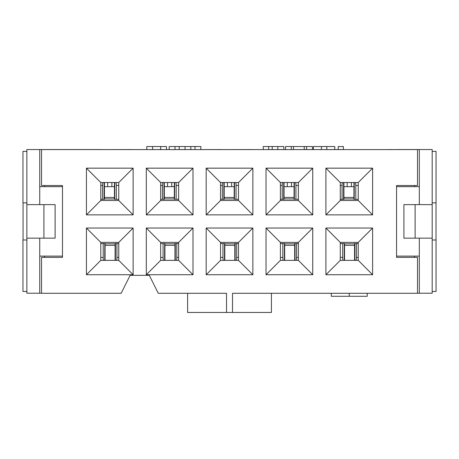 <?xml version="1.0" encoding="UTF-8"?>
<svg xmlns="http://www.w3.org/2000/svg" width="459" height="459" viewBox="0 0 459 459"><rect width="100%" height="100%" fill="white"/><g stroke="black" fill="none" stroke-linecap="round" stroke-linejoin="round"><path stroke-width="0.69" d="M414.517 257.367L414.517 256.116M414.517 186.664L414.517 185.522M44.523 256.116L44.523 257.367M44.523 185.522L44.523 186.664M271.43 293.29L271.43 312.447L232.512 312.447L232.512 293.29L417.506 293.29L417.506 257.367L396.553 257.367L396.553 185.522L417.506 185.522L417.506 149.6L41.528 149.6L41.528 185.522L62.481 185.522L62.481 257.367L41.528 257.367L41.528 293.29L121.153 293.29L130.138 275.325L149.295 275.325L158.275 293.29L226.528 293.29L226.528 312.447L187.611 312.447L187.611 293.29M232.512 312.447L226.528 312.447M325.907 228.031L325.907 274.729L372.605 274.729L372.605 228.031L325.907 228.031L340.28 242.398L358.238 242.398L358.238 260.362L372.605 274.729M325.907 168.16L325.907 214.858L372.605 214.858L372.605 168.16L325.907 168.16L340.28 182.527L358.238 182.527L358.238 200.491L372.605 214.858M266.036 228.031L266.036 274.729L312.74 274.729L312.74 228.031L266.036 228.031L280.409 242.398L298.367 242.398L298.367 260.362L312.74 274.729M266.036 214.858L312.74 214.858L312.74 168.16L266.036 168.16L266.036 214.858L280.409 200.491L280.409 182.527L298.367 182.527L312.74 168.16M206.171 214.858L252.869 214.858L252.869 168.16L206.171 168.16L206.171 214.858L220.538 200.491L220.538 182.527L238.496 182.527L252.869 168.16M206.171 228.031L206.171 274.729L252.869 274.729L252.869 228.031L206.171 228.031L220.538 242.398L238.496 242.398L238.496 260.362L252.869 274.729M146.301 214.858L192.998 214.858L192.998 168.16L146.301 168.16L146.301 214.858L160.667 200.491L160.667 182.527L178.631 182.527L192.998 168.16M192.998 228.031L146.301 228.031L146.301 274.729L192.998 274.729L192.998 228.031L178.631 242.398L178.631 260.362L160.667 260.362L146.301 274.729M86.43 228.031L86.43 274.729L133.127 274.729L133.127 228.031L86.43 228.031L100.796 242.398L118.761 242.398L118.761 260.362L133.127 274.729M86.43 168.16L86.43 214.858L133.127 214.858L133.127 168.16L86.43 168.16L100.796 182.527L118.761 182.527L118.761 200.491L133.127 214.858M331.295 293.29L331.295 296.284L349.259 296.284L349.259 293.29M367.217 293.29L367.217 296.284L349.259 296.284M358.238 260.362L340.28 260.362L340.28 242.398M325.907 274.729L340.28 260.362M358.238 242.398L372.605 228.031M358.238 200.491L340.28 200.491L340.28 182.527M325.907 214.858L340.28 200.491M358.238 182.527L372.605 168.16M298.367 260.362L280.409 260.362L280.409 242.398M266.036 274.729L280.409 260.362M298.367 242.398L312.74 228.031M298.367 182.527L298.367 200.491L280.409 200.491M312.74 214.858L298.367 200.491M266.036 168.16L280.409 182.527M238.496 182.527L238.496 200.491L220.538 200.491M252.869 214.858L238.496 200.491M220.538 182.527L206.171 168.16M238.496 260.362L220.538 260.362L220.538 242.398M206.171 274.729L220.538 260.362M238.496 242.398L252.869 228.031M178.631 182.527L178.631 200.491L160.667 200.491M192.998 214.858L178.631 200.491M160.667 182.527L146.301 168.16M160.667 260.362L160.667 242.398L178.631 242.398M146.301 228.031L160.667 242.398M192.998 274.729L178.631 260.362M118.761 260.362L100.796 260.362L100.796 242.398M86.43 274.729L100.796 260.362M118.761 242.398L133.127 228.031M118.761 200.491L100.796 200.491L100.796 182.527M86.43 214.858L100.796 200.491M118.761 182.527L133.127 168.16M432.177 239.988L436.05 239.988L436.05 291.476L432.177 291.476M432.177 202.872L436.05 202.872L436.05 151.384L432.177 151.384M26.863 151.384L22.95 151.384L22.95 202.872L26.863 202.872M26.863 291.476L22.95 291.476L22.95 239.988L26.863 239.988M436.016 202.872L436.016 239.988M23.059 239.988L23.059 202.872M114.802 182.527L114.704 199.304L116.299 199.304L116.316 185.436A2.995 0.419 -89.9 0 0 116.007 182.527M116.299 199.304L118.761 199.304M100.796 199.304L104.445 199.304L104.445 182.527M102.914 182.527A2.995 0.419 90 0 0 102.592 185.436L102.592 199.304M114.704 199.304L117.986 199.304L114.704 199.304M234.538 182.527L234.446 199.304L236.041 199.304L236.058 185.436A2.995 0.419 -89.9 0 0 235.742 182.527M236.041 199.304L238.496 199.304M220.538 199.304L224.187 199.304L224.187 182.527M222.649 182.527A2.995 0.419 90 0 0 222.334 185.436L222.334 199.304M234.446 199.304L237.722 199.304L234.446 199.304M294.408 182.527L294.317 199.304L295.912 199.304L295.929 185.436A2.995 0.419 -89.9 0 0 295.613 182.527M295.912 199.304L298.367 199.304M280.409 199.304L284.052 199.304L284.052 182.527M282.52 182.527A2.995 0.419 90 0 0 282.205 185.436L282.205 199.304M294.317 199.304L297.593 199.304L294.317 199.304M354.279 182.527L354.182 199.338L355.777 199.338L355.794 185.47A2.995 0.419 -89.9 0 0 355.461 182.527M355.777 199.338L358.238 199.338M340.28 199.338L343.923 199.338L343.923 182.527M342.414 182.527A2.995 0.419 90 0 0 342.075 185.47L342.075 199.338M354.182 199.338L357.463 199.338L354.182 199.338M104.445 198.936L114.452 198.936M164.316 198.936L174.322 198.936M224.187 198.936L234.188 198.936M284.052 198.936L294.058 198.936M343.923 198.936L353.929 198.936M174.672 182.527L174.575 199.304L176.17 199.304L176.187 185.436A2.995 0.419 -89.9 0 0 175.877 182.527M176.17 199.304L178.631 199.304M160.667 199.304L164.316 199.304L164.316 182.527M162.784 182.527A2.995 0.419 90 0 0 162.463 185.436L162.463 199.304M174.575 199.304L177.851 199.304L174.575 199.304M104.727 260.362L104.818 243.557L103.223 243.557L103.206 257.424A2.995 0.419 90.1 0 0 103.539 260.362M103.223 243.557L100.796 243.551M118.761 243.551L115.077 243.551L115.077 260.362M116.592 260.362A2.995 0.419 -90 0 0 116.93 257.419L116.93 243.551M104.818 243.557L101.542 243.557L104.818 243.557M164.592 260.362L164.689 243.557L163.094 243.557L163.077 257.424A2.995 0.419 90.1 0 0 163.41 260.362M163.094 243.557L160.667 243.551M178.631 243.551L174.948 243.551L174.948 260.362M176.463 260.362A2.995 0.419 -90 0 0 176.801 257.419L176.801 243.551M164.689 243.557L161.413 243.557L164.689 243.557M224.462 260.362L224.56 243.557L222.965 243.557L222.948 257.424A2.995 0.419 90.1 0 0 223.281 260.362M222.965 243.557L220.538 243.551M238.496 243.551L234.819 243.551L234.819 260.362M236.333 260.362A2.995 0.419 -90 0 0 236.672 257.419L236.672 243.551M224.56 243.557L221.278 243.557L224.56 243.557M284.333 260.362L284.431 243.557L282.83 243.557L282.813 257.424A2.995 0.419 90.1 0 0 283.146 260.362M282.83 243.557L280.409 243.551M298.367 243.551L294.689 243.551L294.689 260.362M296.198 260.362A2.995 0.419 -90 0 0 296.537 257.419L296.537 243.551M284.431 243.557L281.149 243.557L284.431 243.557M344.204 260.362L344.296 243.557L342.701 243.557L342.684 257.424A2.995 0.419 90.1 0 0 343.016 260.362M342.701 243.557L340.28 243.551M358.238 243.551L354.56 243.551L354.56 260.362M356.069 260.362A2.995 0.419 -90 0 0 356.408 257.419L356.408 243.551M344.296 243.557L341.02 243.557L344.296 243.557M342.075 149.6L387.872 149.6M312.137 149.6L342.075 149.548M282.205 149.6L312.137 149.548M252.266 149.6L282.205 149.548M222.334 149.6L252.266 149.548M192.401 149.6L222.334 149.548M162.463 149.6L192.401 149.548M132.531 149.6L162.463 149.548M102.598 149.6L132.531 149.548M41.528 293.232L26.863 293.232L26.863 149.548L102.598 149.548M104.445 197.445L114.452 197.445M164.316 197.445L174.322 197.445M224.187 197.445L234.193 197.445M284.052 197.445L294.064 197.445M343.923 197.445L353.929 197.445M354.56 245.335L344.548 245.335M294.689 245.335L284.683 245.335M234.819 245.335L224.812 245.335M174.948 245.335L164.942 245.335M115.077 245.335L105.071 245.335M415.114 238.152L415.114 204.628L403.909 204.628L403.909 238.152L432.177 238.152L432.177 293.232L417.506 293.232M39.732 238.152L39.732 293.232M62.481 256.116L39.732 256.116M419.308 238.152L419.308 293.232M387.872 149.548L397.092 149.6M397.092 149.548L419.308 149.548L419.308 204.628M39.732 149.548L39.732 204.628M396.553 186.664L419.308 186.664M26.863 238.152L55.126 238.152L55.126 204.628L26.863 204.628M432.177 238.152L432.177 204.628L415.114 204.628M39.732 186.664L62.481 186.664M419.308 149.548L432.177 149.548L432.177 204.628M43.921 238.152L43.921 204.628M419.308 256.116L396.553 256.116M313.451 149.548L313.451 146.553L334.777 146.553L334.777 149.548M326.837 149.548L326.837 146.553M321.42 149.6L321.409 146.553M306.572 149.548L306.572 146.553L312.47 146.553L312.47 149.548M304.242 149.548L304.242 146.553L306.572 146.553M293.519 149.548L293.519 146.553L304.242 146.553M291.287 149.548L291.287 146.553L293.519 146.553M285.538 149.548L285.538 146.553L291.287 146.553M283.817 149.548L283.817 146.553L277.821 146.553L277.821 149.548M268.676 149.548L268.676 146.553L277.821 146.553M263.248 149.548L263.248 146.553L268.676 146.553M166.485 149.548L166.485 146.553L146.777 146.553L146.777 149.548M190.812 149.548L190.812 146.553L200.847 146.553L200.847 149.548M169.164 149.548L169.164 146.553L185.046 146.553L185.046 149.548L185.046 146.553L190.812 146.553M343.389 149.548L343.389 146.553L338.231 146.553L338.231 149.548M287.294 182.527L287.294 186.664L284.052 186.664M291.482 182.527L291.482 186.664L287.294 186.664M294.076 186.664L291.482 186.664M167.552 182.527L167.552 186.664L164.316 186.664M171.746 182.527L171.746 186.664L167.552 186.664M174.334 186.664L171.746 186.664M107.681 182.527L107.681 186.664L104.445 186.664M111.876 182.527L111.876 186.664L107.681 186.664M114.463 186.664L111.876 186.664M227.423 182.527L227.423 186.664L224.187 186.664M231.611 182.527L231.611 186.664L227.423 186.664M234.205 186.664L231.611 186.664M347.165 182.527L347.165 186.664L343.923 186.664M351.353 182.527L351.353 186.664L347.165 186.664M353.941 186.664L351.353 186.664M354.56 243.844L344.554 243.844M294.689 243.844L284.683 243.844M234.819 243.844L224.812 243.844M174.948 243.844L164.942 243.844M115.077 243.844L105.077 243.844M104.113 199.304L104.113 182.527M102.592 185.436L100.796 185.436M116.316 185.436L118.761 185.436M223.854 199.304L223.854 182.527M222.334 185.436L220.538 185.436M236.058 185.436L238.496 185.436M283.719 199.304L283.719 182.527M282.205 185.436L280.409 185.436M295.929 185.436L298.367 185.436M343.59 199.338L343.59 182.527M342.075 185.47L340.28 185.47M355.794 185.47L358.238 185.47M163.983 199.304L163.983 182.527M162.463 185.436L160.667 185.436M176.187 185.436L178.631 185.436M115.41 243.551L115.41 260.362M116.93 257.419L118.761 257.419M103.206 257.424L100.796 257.419M175.281 243.551L175.281 260.362M176.801 257.419L178.631 257.419M163.077 257.424L160.667 257.419M235.151 243.551L235.151 260.362M236.672 257.419L238.496 257.419M222.948 257.424L220.538 257.419M295.022 243.551L295.022 260.362M296.537 257.419L298.367 257.419M282.813 257.424L280.409 257.419M354.887 243.551L354.887 260.362M356.408 257.419L358.238 257.419M342.684 257.424L340.28 257.419M272.216 149.548L272.216 146.553M160.639 149.548L160.639 146.553M152.623 149.548L152.623 146.553M179.194 149.548L179.194 146.553M175.011 149.548L175.011 146.553M194.995 149.548L194.995 146.553M114.452 199.304L114.469 182.527M234.188 199.304L234.21 182.527M294.058 199.304L294.076 182.527M353.929 199.332L353.946 182.527M174.322 199.304L174.34 182.527M105.077 243.557L105.054 260.362M164.942 243.557L164.924 260.362M224.812 243.557L224.795 260.362M284.683 243.557L284.666 260.362M344.554 243.557L344.537 260.362"/></g></svg>
